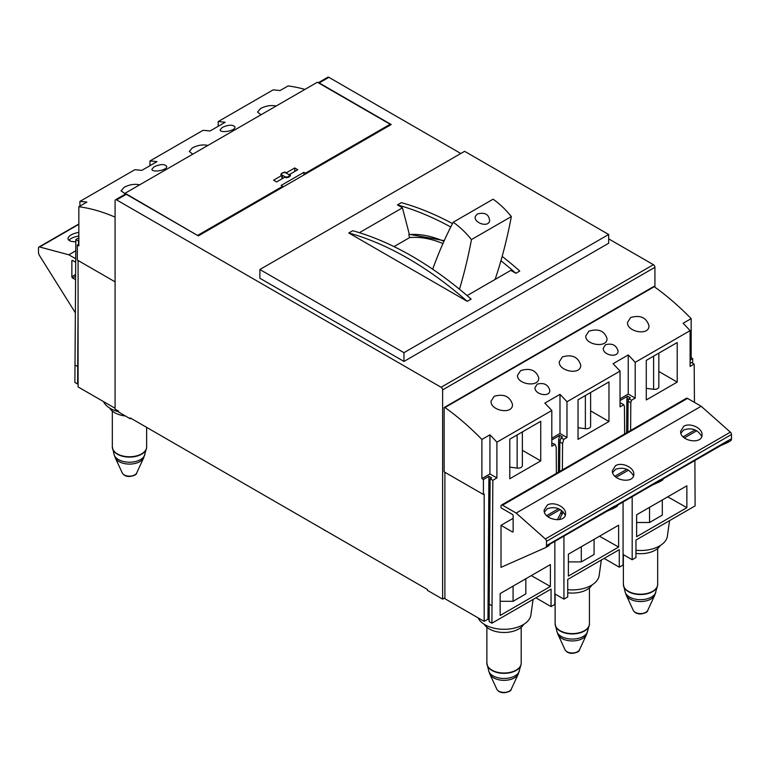 <?xml version="1.0" encoding="UTF-8"?>
<svg xmlns="http://www.w3.org/2000/svg" width="770" height="770" viewBox="0 0 770 770"><rect width="100%" height="100%" fill="white"/><g stroke="black" fill="none" stroke-linecap="round" stroke-linejoin="round"><path stroke-width="1.16" d="M502.165 256.381A332.399 191.913 -120 0 1 519.769 271.021L515.871 273.273L510.779 270.386L467.101 295.603M515.871 273.273A332.399 191.913 -120 0 0 500.933 260.761M450.758 227.015A332.399 191.913 -120 0 0 397.436 204.897L402.44 207.833L409.332 234.311L444.232 240.654M403.952 352.679L608.675 234.484L464.608 151.315L259.894 269.51L259.894 278.259L403.952 361.428L403.952 352.679L259.894 269.51M471.134 299.097L467.226 301.349L348.791 232.973L352.699 230.721A332.399 191.913 -120 0 1 471.134 299.097M402.44 207.833L359.388 232.684M452.51 223.589A332.399 191.913 -120 0 0 401.334 202.635L397.436 204.897M467.226 301.349A332.399 191.913 -120 0 0 348.791 232.973M403.952 361.428L608.675 243.243L608.675 234.484M551.801 410.497A214.455 123.816 -120 0 0 544.833 403.114L559.992 394.356A214.455 123.816 60 0 1 566.97 401.738L620.043 371.101A214.455 123.816 -120 0 0 613.064 363.719L628.233 354.96A214.455 123.816 60 0 1 635.212 362.343L690.103 330.648A214.455 123.816 -120 0 0 683.125 323.265L691.162 318.626A214.455 123.816 -120 0 0 654.25 286.709A1.068 0.616 -120 0 0 653.624 286.594L444.357 407.417A1.068 0.616 -120 0 0 444.136 407.908L444.136 471.837L483.416 494.504L483.416 479.45L481.895 478.574L489.932 473.935L496.91 477.958L496.91 442.182L551.801 410.497L551.801 446.273L555.064 444.386L551.801 443.116M691.162 318.626L691.162 357.752L692.682 358.628L692.682 363.219M444.357 407.417A1.068 0.616 -120 0 1 444.983 407.522A214.455 123.816 -120 0 1 481.895 439.449L481.895 478.574M304.968 89.397A214.455 123.816 -120 0 0 288.105 85.922L280.068 90.562A214.455 123.816 -120 0 0 273.09 89.888L218.199 121.583L218.199 126.28M115.077 281.849L77.318 260.048L77.318 244.995L78.838 244.119M115.077 217.15A214.455 123.816 -120 0 0 78.838 206.735L86.875 202.096A214.455 123.816 60 0 0 79.897 201.422L79.897 206.129M77.318 244.995L78.838 245.871L78.838 206.735M125.087 193.694L121.034 190.845L124.182 187.254C129.562 184.53 134.731 183.722 139.678 184.829M551.801 439.968L559.771 435.368L562.504 436.946L560.984 437.822L563.717 439.391L566.97 437.514L559.992 433.491L551.801 438.217M690.103 358.368L691.162 357.752M690.103 330.648L690.103 366.424L694.165 364.075L691.431 362.506L690.103 363.276M628.233 354.96L628.233 394.086L635.212 398.119L635.212 362.343M620.043 398.812L628.233 394.086M620.043 371.101L620.043 406.868L623.758 404.731L621.024 403.153L620.043 403.721M559.992 394.356L559.992 433.491M566.97 401.738L566.97 437.514M481.895 439.449L489.932 434.809L489.932 473.935M489.932 434.809A214.455 123.816 60 0 1 496.91 442.182M149.958 165.675L149.958 160.978A214.455 123.816 60 0 1 156.936 161.652L141.767 170.411A214.455 123.816 -120 0 0 134.788 169.737L79.897 201.422M218.199 121.583A214.455 123.816 60 0 1 225.167 122.257L210.008 131.006A214.455 123.816 -120 0 0 203.03 130.332L149.958 160.978M483.416 479.45L488.911 476.274L491.635 477.852L490.124 478.728L492.848 480.307L491.905 623.209L489.181 621.631L489.181 604.123L491.905 605.701M488.911 476.274L487.968 619.176L484.176 621.371L444.896 598.694L444.896 472.27M620.043 400.564L627.56 396.232L626.876 398.725L626.616 432.817M626.876 398.725L628.503 399.659M628.772 398.687L628.089 401.18L630.813 402.749L631.496 400.256L628.772 398.687L630.284 397.811L627.56 396.232M559.771 435.368L558.635 439.526L558.394 472.212M558.635 439.526L560.262 440.459M632.18 496.727L632.18 559.732L635.962 557.547L635.962 540.04L695.108 505.89L694.896 460.508M694.453 402.383L694.165 364.075M490.124 478.728L489.181 604.123M624.643 433.962L624.432 406.435L623.758 404.731M628.089 401.18L627.858 432.105M630.813 402.749L630.611 430.517M556.392 473.358L556.2 447.235L555.064 444.386M560.984 437.822L559.848 441.97L562.581 443.549L562.379 469.902M559.848 441.97L559.626 471.49M563.717 439.391L562.581 443.549M78.838 237.815L75.835 239.547L78.569 241.126L78.54 244.283M78.078 306.056L77.626 384.018L74.892 382.449L75.835 239.547M690.103 360.119L692.682 358.628M632.18 559.732L623.074 554.477M623.074 501.973L623.074 564.988L619.282 567.172L604.123 558.423M563.938 536.122L563.938 599.127L554.843 593.882M554.843 541.368L554.843 604.383L551.05 606.577L551.05 589.06L491.905 623.209M489.181 619.879L487.968 619.176M484.176 621.371L484.176 494.071L483.416 494.504M115.077 408.273L78.078 386.915L78.078 260.491M130.245 418.784L130.245 417.908L427.456 589.502L427.456 590.378L442.625 599.127L442.625 389.889A2.146 1.242 -120 0 0 441.104 387.262L116.597 199.902A2.146 1.242 -120 0 0 115.519 199.796A2.146 1.242 -120 0 0 115.077 200.778L115.077 409.149L118.57 411.161L118.57 412.037L130.245 418.784L131.006 418.341M654.924 287.191L654.924 267.315A2.146 1.242 -120 0 0 653.403 264.688L608.675 238.864M460.816 153.499L328.896 77.337A2.146 1.242 -120 0 0 327.818 77.231L318.26 82.746M222.366 127.358C228.969 124.567 233.175 124.49 234.994 127.127C235.293 131.169 219.546 133.403 220.201 129.774L222.366 127.358M154.125 166.753C160.728 163.962 164.934 163.885 166.753 166.522C167.052 170.565 151.305 172.798 151.959 169.169L154.125 166.753M232.482 131.247L236.428 128.965M164.241 170.642L168.197 168.361M192.76 154.173L189.276 151.449L192.413 147.859C197.803 145.135 202.972 144.327 207.91 145.434M261.001 114.778L257.517 112.045L260.655 108.464C266.045 105.74 271.204 104.932 276.151 106.039M663.22 478.805L728.025 441.383A2.146 1.242 -120 0 0 728.468 440.401L731.5 438.823L731.5 434.492A2.146 1.242 -120 0 0 730.374 432.153L701.172 406.262L687.523 398.379A2.146 1.242 -120 0 0 686.455 398.273L501.453 505.082A2.146 1.242 -120 0 0 501.01 506.063L501.01 507.815L512.377 514.379A1.068 0.616 -120 0 1 513.138 515.698L513.138 531.454A1.068 0.616 -120 0 1 512.377 531.897L501.01 525.323L501.01 567.346L545.478 547.663A4.293 2.474 -120 0 0 545.612 547.595A4.293 2.474 -120 0 0 546.498 545.632L546.498 541.31A2.146 1.242 -120 0 0 545.372 538.962L516.169 513.07L502.521 505.187A2.146 1.242 -120 0 0 501.453 505.082M550.386 586.471L550.386 564.574L500.144 593.583L500.144 615.471L550.386 586.471L531.271 575.613M540.732 460.893L540.732 421.315L509.798 439.179L509.798 478.748L540.732 460.893L522.368 450.286M501.01 525.323L513.138 518.326M492.848 480.307L496.91 477.958M659.466 481.856L662.238 480.259A4.293 2.474 -120 0 0 662.373 480.182A4.293 2.474 -120 0 0 663.259 478.218L728.468 440.401M669.553 520.645L667.369 536.209A26.94 15.554 180 0 1 635.962 550.29M601.312 560.04L599.137 575.604A26.94 15.554 180 0 1 567.731 589.685M118.57 411.729A26.94 15.554 180 0 1 103.478 401.574M533.071 599.435L530.896 615.009A26.94 15.554 180 0 1 506.516 629.244A26.94 15.554 180 0 1 478.035 617.819M282.388 175.242L284.669 176.561A2.685 1.55 0 0 0 287.585 176.898A2.685 1.55 0 0 0 289.241 175.464A2.685 1.55 0 0 0 288.452 174.367L286.18 173.058A2.685 1.55 0 0 0 283.264 172.721A2.685 1.55 0 0 0 281.608 174.155A2.685 1.55 0 0 0 282.388 175.242L282.388 178.602M284.919 177.138L285.94 177.735A4.822 2.782 0 0 0 290.492 175.108L289.462 174.511L297.769 169.718L294.737 167.966L286.43 172.759L285.41 172.172A4.822 2.782 0 0 0 280.858 174.8L281.887 175.387L273.581 180.18L276.613 181.932L284.919 177.138M197.871 235.274L282.638 186.33L281.127 185.455L303.871 172.326L305.392 173.202L390.159 124.259L317.365 82.236L125.087 193.251L197.871 235.62M281.887 178.89L281.887 175.387M285.41 172.74L285.41 172.172M294.737 171.469L294.737 167.966M289.462 176.677L289.462 174.511M125.087 194.281L125.087 193.251M390.159 125.135L390.159 124.259M305.392 174.078L305.392 173.202M303.871 174.954L303.871 172.326M282.638 187.206L282.638 186.33M318.28 82.765A2.146 1.242 -120 0 1 319.184 82.939L391.218 124.528L198.333 235.89L126.299 194.3A2.146 1.242 -120 0 0 125.231 194.194L115.519 199.796M477.448 213.945L475.408 216.274C472.915 222.251 487.737 228.18 489.643 221.048C489.114 214.397 485.042 212.029 477.448 213.945M459.459 289.212A747.853 431.778 -120 0 0 471.461 239.585L511.347 216.562A65.671 37.913 -120 0 0 493.098 199.189L453.222 222.222A748.863 432.355 -120 0 0 432.692 269.202M471.461 239.585A65.671 37.913 -120 0 0 453.222 222.222M495.11 279.423A747.853 431.778 -120 0 0 511.347 216.562M537.171 384.172C543.803 382.411 548.009 384.461 549.799 390.313C550.098 397.897 534.418 394.471 535.006 387.676L537.171 384.172M520.645 370.591C530.068 367.752 536.103 370.168 538.769 377.858C539.308 387.897 516.814 384.346 517.536 375.337L520.645 370.591M588.877 331.196C598.3 328.357 604.344 330.773 607.001 338.463C607.549 348.502 585.056 344.95 585.768 335.941L588.877 331.196M494.186 396.309C503.753 393.576 509.856 396.29 512.483 404.462C512.974 415.117 490.269 410.689 491.039 401.228L494.186 396.309M562.418 356.905C571.985 354.171 578.087 356.895 580.724 365.067C581.215 375.722 558.51 371.284 559.28 361.833L562.418 356.905M630.659 317.51C640.226 314.776 646.328 317.5 648.966 325.672C649.457 336.326 626.751 331.889 627.521 322.438L630.659 317.51M631.496 400.256L635.212 398.119M78.838 236.005C74.228 236.775 70.898 238.2 68.857 240.259M75.691 258.758L68.828 254.803L39.626 246.978A2.146 1.242 -120 0 0 38.943 247.035A2.146 1.242 -120 0 0 38.5 248.017L38.5 252.348A4.293 2.474 -120 0 0 39.52 255.563L75.287 312.687M619.282 567.172L619.282 549.665L593.506 564.545L567.731 579.435L567.731 596.943L563.938 599.127M551.05 606.577L535.881 597.818M559.318 519.663L563.005 512.425A21.445 12.378 -120 0 0 563.255 511.896M557.316 519.856L560.3 513.985A21.445 12.378 -120 0 0 561.455 510.308M652.613 484.927L659.207 482.001A4.293 2.474 -120 0 0 659.341 481.933A4.293 2.474 -120 0 0 660.227 479.97L660.227 479.797A2.146 1.242 -120 0 1 659.784 480.778L617.723 505.062M613.979 508.113L616.741 506.516A4.293 2.474 -120 0 0 616.885 506.448A4.293 2.474 -120 0 0 617.771 504.485L660.227 479.797M607.126 511.184L613.709 508.267A4.293 2.474 -120 0 0 613.844 508.2A4.293 2.474 -120 0 0 614.739 506.237L614.739 506.063A2.146 1.242 -120 0 1 614.296 507.045L549.482 544.467M720.855 445.522L727.438 442.606A4.293 2.474 -120 0 0 727.583 442.538A4.293 2.474 -120 0 0 728.468 440.575M727.708 442.452L730.48 440.854A4.293 2.474 -120 0 0 730.615 440.786A4.293 2.474 -120 0 0 731.5 438.823M545.738 547.518L548.51 545.92A4.293 2.474 -120 0 0 548.644 545.843A4.293 2.474 -120 0 0 549.53 543.88L614.739 506.063M516.169 513.07L701.172 406.262M615.49 465.715C621.679 461.711 634.22 467.448 633.797 474.099C634.316 484.263 611.832 480.778 612.352 470.778L615.49 465.715M683.731 426.32C689.92 422.307 702.461 428.053 702.038 434.704C702.558 444.868 680.074 441.383 680.593 431.383L683.731 426.32M547.258 505.11C553.447 501.106 565.979 506.843 565.565 513.494C566.075 523.658 543.601 520.183 544.111 510.173L547.258 505.11M565.267 515.265C561.224 508.325 555.218 506.15 547.258 508.739L544.409 512.031M608.974 421.488L608.974 381.92L578.039 399.784L578.039 439.352L608.974 421.488L590.609 410.891M686.869 507.671L686.869 485.783L636.626 514.793L636.626 536.68L686.869 507.671L667.744 496.823M677.215 382.093L677.215 342.525L646.28 360.379L646.28 399.957L677.215 382.093L658.841 371.486M443.934 241.318A131.699 76.038 -120 0 0 408.783 234.629L409.64 237.584A128.475 74.18 -120 0 1 442.942 243.551M605.413 344.767C612.044 343.016 616.25 345.066 618.041 350.918C618.329 358.502 602.66 355.076 603.247 348.281L605.413 344.767M442.625 599.127L444.896 597.818M72.621 260.491A1.068 0.616 -120 0 0 71.86 260.924L72.621 260.491L75.662 262.252M75.537 279.683L72.621 277.999A1.068 0.616 -120 0 1 71.86 276.69L71.86 260.924M68.828 254.803L75.749 250.799M75.816 241.742C70.898 241.79 68.28 240.731 67.962 238.594C68.636 235.707 72.255 233.637 78.838 232.376M701.749 436.465C697.707 429.535 691.701 427.36 683.731 429.939L680.882 433.24M633.508 475.87C629.465 468.93 623.459 466.755 615.49 469.344L612.641 472.636M484.253 624.316A20.905 12.07 0 0 0 504.042 632.478A20.905 12.07 0 0 0 523.821 624.316M109.706 408.071A20.905 12.07 0 0 0 125.433 416.002M567.731 592.794A20.905 12.07 0 0 0 592.063 584.921M635.962 553.399A20.905 12.07 0 0 0 660.294 545.516M408.783 234.629L409.332 234.311M394.019 246.612L409.64 237.584M618.628 547.066L568.385 576.076L568.385 554.188L618.628 525.178L618.628 547.066L599.503 536.218M568.385 561.898L581.302 561.898L594.074 554.525L594.074 539.356M581.302 546.729L581.302 561.898M636.626 522.503L649.543 522.503L662.306 515.13L662.306 499.961M649.543 507.334L649.543 522.503M500.144 601.293L513.07 601.293L525.833 593.92L525.833 578.761M513.07 586.124L513.07 601.293M578.039 427.735L585.373 428.688A4.293 2.474 0 0 0 590.609 426.272L590.609 392.527M646.28 388.34L653.615 389.293A4.293 2.474 0 0 0 658.841 386.877L658.841 353.132M509.798 467.13L517.132 468.083A4.293 2.474 0 0 0 522.368 465.667L522.368 431.922M325.768 530.79A5.361 3.099 60 0 1 323.824 529.664M487.968 601.668L489.191 602.381M77.626 366.51L74.892 364.942M614.874 476.226L626.857 469.305M683.106 436.821L695.089 429.901M284.669 177.283L284.669 176.561M563.005 512.425L560.3 513.985M660.227 479.97L663.259 478.218M617.771 504.485L614.739 506.237M549.53 543.88L546.498 545.632M502.521 505.187L687.523 398.379M545.372 538.962L730.374 432.153M546.498 541.31L731.5 434.492M546.633 515.621L558.616 508.7M319.184 82.939L328.896 77.337M444.983 407.522L654.25 286.709M442.625 389.889L654.924 267.315M441.104 387.262L653.403 264.688M116.597 199.902L126.299 194.3M71.86 276.69L75.575 274.543M72.621 277.999L75.556 276.305M39.626 246.978L78.838 224.33M511.27 689.179C511.232 690.882 508.806 692.076 503.984 692.769C500.567 692.721 498.171 691.527 496.804 689.179A7.479 4.322 0 0 0 504.042 692.394A7.479 4.322 0 0 0 511.27 689.179L518.258 674.039L520.953 664.953A17.113 9.875 0 0 0 521.117 664.019M496.804 689.179L489.816 674.039A14.717 8.499 0 0 0 504.042 680.343A14.717 8.499 0 0 0 518.258 674.039M489.816 674.039L488.681 670.853A15.535 8.971 0 0 0 504.042 678.476A15.535 8.971 0 0 0 519.404 670.843M486.958 664.019A17.113 9.875 0 0 0 487.121 664.953A17.113 9.875 0 0 0 504.042 673.346A17.113 9.875 0 0 0 520.953 664.953L521.194 663.105A17.152 9.904 0 0 1 504.042 673.009A17.152 9.904 0 0 1 486.881 663.105L488.681 670.853M136.713 472.934C136.685 474.638 134.249 475.831 129.437 476.524C126.01 476.476 123.624 475.283 122.257 472.934A7.479 4.322 0 0 0 129.485 476.139A7.479 4.322 0 0 0 136.713 472.934L143.701 457.794L146.396 448.698A17.113 9.875 0 0 0 146.57 447.774M122.257 472.934L115.269 457.794A14.717 8.499 0 0 0 129.485 464.098A14.717 8.499 0 0 0 143.701 457.794M115.269 457.794L114.124 454.608A15.535 8.971 0 0 0 129.485 462.221A15.535 8.971 0 0 0 144.847 454.598M112.401 447.774A17.113 9.875 0 0 0 112.574 448.698A17.113 9.875 0 0 0 129.485 457.101A17.113 9.875 0 0 0 146.396 448.698L146.637 446.85A17.152 9.904 0 0 1 129.485 456.764A17.152 9.904 0 0 1 112.324 446.85L114.124 454.608M579.512 649.784C579.473 651.487 577.048 652.681 572.226 653.374C568.809 653.326 566.412 652.123 565.045 649.784A7.479 4.322 0 0 0 572.274 652.989A7.479 4.322 0 0 0 579.512 649.784L586.49 634.634L589.194 625.548A17.113 9.875 0 0 0 589.358 624.624M565.045 649.784L558.058 634.634A14.717 8.499 0 0 0 572.274 640.948A14.717 8.499 0 0 0 586.49 634.634M558.058 634.634L556.912 631.448A15.535 8.971 0 0 0 572.283 639.071A15.535 8.971 0 0 0 587.635 631.448M555.199 624.624A17.113 9.875 0 0 0 555.363 625.548A17.113 9.875 0 0 0 572.274 633.941A17.113 9.875 0 0 0 589.194 625.548L589.435 623.7A17.152 9.904 0 0 1 572.274 633.604A17.152 9.904 0 0 1 555.122 623.7L556.912 631.448M647.743 610.389C647.714 612.083 645.279 613.286 640.467 613.979C637.04 613.931 634.653 612.728 633.287 610.389A7.479 4.322 0 0 0 640.515 613.594A7.479 4.322 0 0 0 647.743 610.389L654.731 595.239L657.426 586.153A17.113 9.875 0 0 0 657.599 585.219M633.287 610.389L626.299 595.239A14.717 8.499 0 0 0 640.515 601.553A14.717 8.499 0 0 0 654.731 595.239M626.299 595.239L625.153 592.053A15.535 8.971 0 0 0 640.515 599.676A15.535 8.971 0 0 0 655.876 592.053M623.431 585.219A17.113 9.875 0 0 0 623.604 586.153A17.113 9.875 0 0 0 640.515 594.546A17.113 9.875 0 0 0 657.426 586.153L657.676 584.305A17.152 9.904 0 0 1 640.515 594.209A17.152 9.904 0 0 1 623.363 584.305L625.153 592.053M512.377 531.897L513.138 531.454M585.373 395.549L585.373 428.688M653.615 356.144L653.615 389.293M517.132 434.944L517.132 468.083M628.532 470.152L616.106 477.323M696.763 430.748L684.337 437.928M281.608 174.155L281.608 175.233M289.241 175.464L289.241 176.831M662.373 480.182L659.341 481.933M613.844 508.2L616.885 506.448M730.615 440.786L727.583 442.538M545.612 547.595L548.644 545.843M560.291 509.548L547.865 516.718M78.838 224.003L38.943 247.035M486.881 627.309L486.881 663.105M521.194 627.309L521.194 663.105M112.324 411.065L112.324 446.85M146.637 427.369L146.637 446.85M555.122 594.045L555.122 623.7M589.435 587.914L589.435 623.7M623.363 554.641L623.363 584.305M657.676 548.51L657.676 584.305"/></g></svg>
